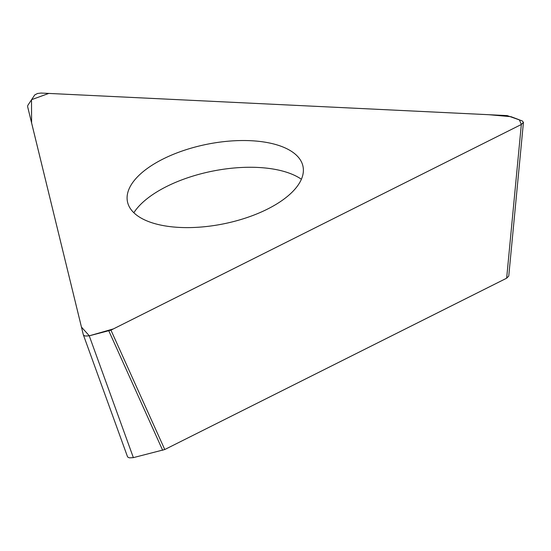 <?xml version="1.0" encoding="UTF-8"?>
<svg xmlns="http://www.w3.org/2000/svg" width="551" height="551" viewBox="0 0 551 551"><rect width="100%" height="100%" fill="white"/><g stroke="black" fill="none" stroke-linecap="round" stroke-linejoin="round"><path stroke-width="0.83" d="M523.443 122.336L521.336 124.485L110.944 330.139L164.763 449.526L506.651 278.2L508.759 276.058L523.443 122.336L522.217 120.896L507.168 115.6L41.056 93.05L37.53 93.491L34.754 94.91L27.825 105.365L27.584 106.474L83.304 334.671L83.897 335.476L85.412 336.041L89.241 335.821L133.37 457.633L129.54 457.86L128.025 457.296L127.426 456.49M163.068 159.005A89.531 40.643 -11.3 0 0 136.434 177.966A89.531 40.643 -11.3 0 0 164.143 225.745A89.531 40.643 -11.3 0 0 278.42 202.913A89.531 40.643 -11.3 0 0 285.632 148.15A89.531 40.643 -11.3 0 0 163.068 159.005M164.763 449.526L133.37 457.633M110.944 330.139L89.241 335.821M521.336 124.485L113.43 328.892L89.324 335.8L81.458 327.115L31.607 122.976L31.51 99.697L48.777 93.422L488.909 114.711L511.032 116.695L519.379 119.836L521.336 124.485L506.651 278.2M133.845 212.734A93.222 42.324 168.7 0 1 166.616 186.507A93.222 42.324 168.7 0 1 301.383 179.254M162.662 450.291L108.843 330.903M127.467 456.607L83.339 334.788"/></g></svg>
